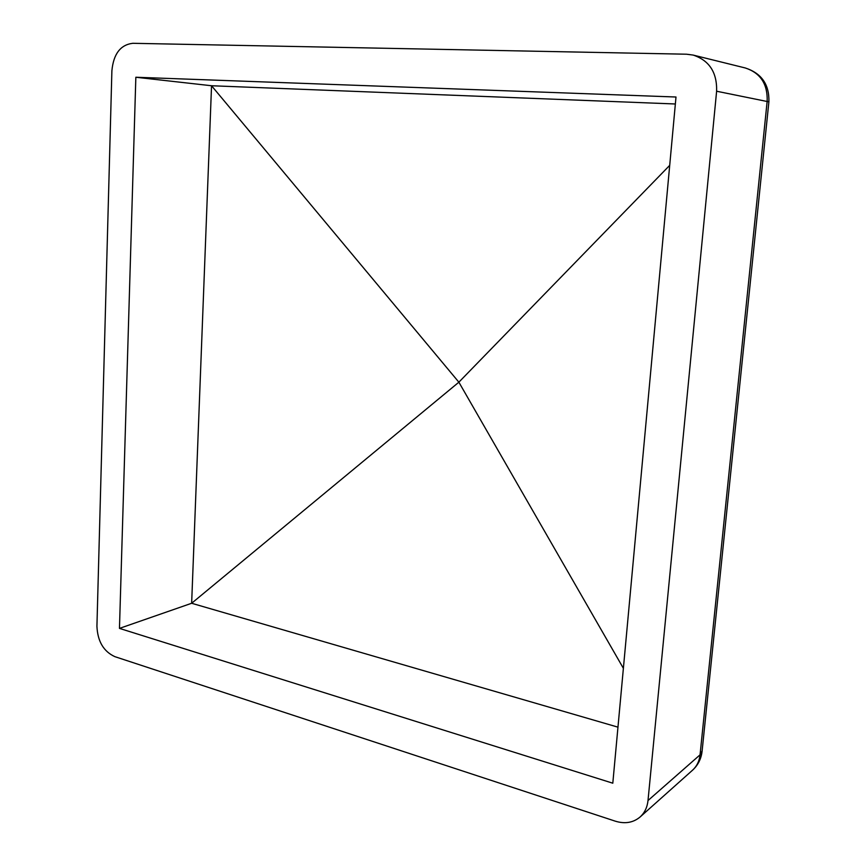<?xml version="1.0" encoding="UTF-8"?>
<svg xmlns="http://www.w3.org/2000/svg" width="866" height="866" viewBox="0 0 866 866"><rect width="100%" height="100%" fill="white"/><g stroke="black" fill="none" stroke-linecap="round" stroke-linejoin="round"><path stroke-width="1.3" d="M676 97.014L612.803 783.2L119.465 628.391L135.843 77.247L676 97.014M768.9 101.852L716.615 91.233L648.006 800.541L700.053 754.838L702.12 750.952M692.519 770.22C697.942 765.252 701.124 759.038 702.055 751.569L768.9 101.766C769.398 84.554 761.56 73.296 745.366 67.992C760.467 72.982 767.731 84.045 767.168 101.192L700.053 754.838C699.338 761.171 696.827 766.291 692.519 770.22L640.093 816.995C633.219 822.722 624.971 824.118 615.336 821.185L114.832 656.644C103.584 651.459 97.609 641.327 96.927 626.248L111.887 70.806C113.489 53.963 120.461 44.794 132.769 43.3L686.565 54.212L693.157 55.078C709.33 60.447 717.145 72.506 716.615 91.233M640.093 816.995C644.64 812.838 647.27 807.361 648.006 800.541M623.379 668.314L458.872 382.187L191.646 603.266L617.967 727.159M675.361 103.985L211.542 85.745L458.872 382.187L669.71 165.352M135.843 77.247L211.542 85.745L191.646 603.266L119.465 628.391M745.366 67.992L693.157 55.078"/></g></svg>
